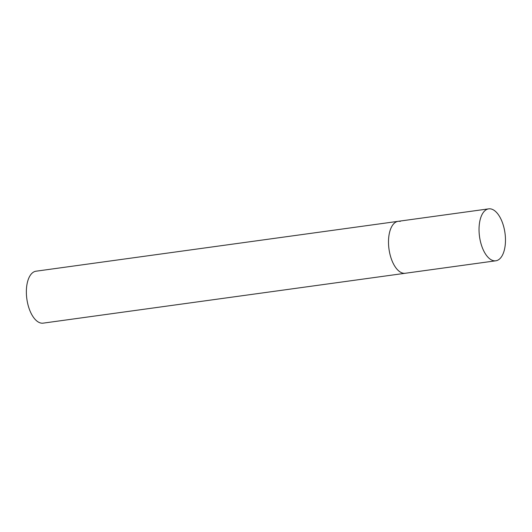 <?xml version="1.0" encoding="UTF-8"?>
<svg xmlns="http://www.w3.org/2000/svg" width="532" height="532" viewBox="0 0 532 532"><rect width="100%" height="100%" fill="white"/><g stroke="black" fill="none" stroke-linecap="round" stroke-linejoin="round"><path stroke-width="0.8" d="M388.573 244.78A26.214 12.854 82.2 0 0 405.298 273.262A26.214 12.854 -97.8 0 1 403.17 273.202A26.214 12.854 -97.8 0 1 388.739 246.915A26.214 12.854 -97.8 0 1 398.142 221.325A26.214 12.854 82.2 0 0 388.573 244.78M479.113 232.311A26.214 12.854 82.2 0 0 495.831 260.793A26.214 12.854 82.2 0 0 505.4 237.339A26.214 12.854 82.2 0 0 488.675 208.857A26.214 12.854 82.2 0 0 479.113 232.311M495.831 260.793L43.159 323.143A26.214 12.854 -97.8 0 1 41.031 323.084A26.214 12.854 -97.8 0 1 26.6 296.796A26.214 12.854 -97.8 0 1 36.003 271.207L398.142 221.325A26.214 12.854 -97.8 0 1 400.27 221.385M398.142 221.325L488.675 208.857"/></g></svg>
